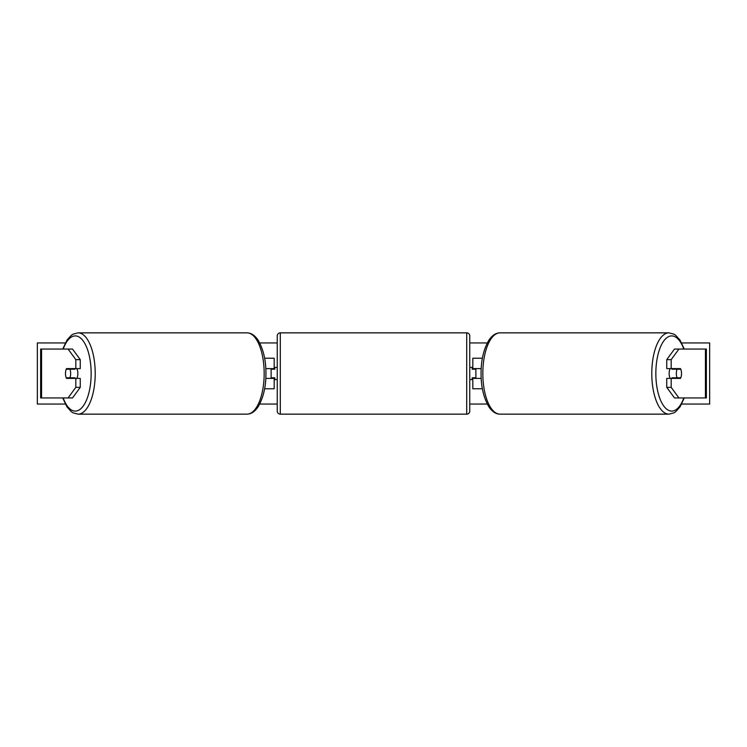 <?xml version="1.0" encoding="UTF-8"?>
<svg xmlns="http://www.w3.org/2000/svg" width="747" height="747" viewBox="0 0 747 747"><rect width="100%" height="100%" fill="white"/><g stroke="black" fill="none" stroke-linecap="round" stroke-linejoin="round"><path stroke-width="1.12" d="M264.606 388.776L274.186 388.776L274.186 378.393L265.801 378.393M274.186 369.223L274.186 358.224L264.606 358.224M271.124 368.607L271.124 369.223L274.793 369.223L274.793 367.384L277.24 367.384L277.24 411.083L277.24 335.917A3.053 3.053 0 0 1 280.293 332.854L466.707 332.854A3.053 3.053 0 0 1 469.76 335.917L469.76 411.083A3.053 3.053 0 0 1 466.707 414.146L466.707 332.854M271.124 369.223L271.124 378.393M274.186 378.393L274.186 377.777M265.801 368.607L274.186 368.607M80.256 359.643L75.82 359.643L68.07 349.054L72.506 349.054L80.256 359.643L80.256 368.607L66.52 368.607A6.116 2.586 -90 0 0 65.484 373.5A6.116 2.586 -90 0 0 66.52 378.393L75.82 378.393L75.82 387.357L80.256 387.357L80.256 378.393L75.82 378.393M70.657 377.777A6.116 2.586 -90 0 0 70.956 378.393M80.256 387.357L72.506 397.946L40.637 397.946L40.637 349.054L68.07 349.054M70.956 368.607A6.116 2.586 -90 0 0 70.657 369.223M75.82 368.607L75.82 359.643M68.07 397.946L75.82 387.357M671.179 368.607L671.179 359.643L678.93 349.054L674.494 349.054L666.744 359.643L666.744 368.607L680.48 368.607A6.116 2.586 -90 0 1 681.516 373.5A6.116 2.586 -90 0 1 680.48 378.393L671.179 378.393L671.179 387.357L666.744 387.357L666.744 378.393L671.179 378.393M676.044 368.607A6.116 2.586 -90 0 1 676.343 369.223M666.744 387.357L674.494 397.946L706.363 397.946L706.363 349.054L678.93 349.054M676.343 377.777A6.116 2.586 -90 0 1 676.044 378.393M666.744 359.643L671.179 359.643M678.93 397.946L671.179 387.357M482.394 388.776L472.814 388.776L472.814 378.393L481.199 378.393M472.814 369.223L472.814 358.224L482.394 358.224M475.876 368.607L475.876 378.393M472.814 378.393L472.814 377.777M481.199 368.607L472.814 368.607M277.24 411.083A3.053 3.053 0 0 0 280.293 414.146L466.707 414.146M277.24 379.616L274.793 379.616L274.793 377.777L271.124 377.777M469.76 411.083L469.76 379.616L472.207 379.616L472.207 377.777L475.876 377.777M475.876 369.223L472.207 369.223L472.207 367.384L469.76 367.384L469.76 335.917M277.24 335.917L277.24 367.384M69.919 377.777L66.231 377.777A6.116 2.586 90 0 1 65.484 373.5A6.116 2.586 90 0 1 66.231 369.223L69.919 369.223A6.116 2.586 90 0 1 70.657 373.5A6.116 2.586 90 0 1 69.919 377.777L74.905 377.777A6.116 2.586 90 0 1 74.607 378.393M76.82 368.607A6.116 2.586 90 0 1 77.856 373.5A6.116 2.586 90 0 1 76.82 378.393M71.507 378.393A6.116 2.586 90 0 1 71.208 377.777M71.208 369.223A6.116 2.586 90 0 1 71.507 368.607M74.607 368.607A6.116 2.586 90 0 1 74.905 369.223L69.919 369.223M65.297 404.062L37.35 404.062L37.35 342.938L65.297 342.938M681.703 342.938L709.65 342.938L709.65 404.062L681.703 404.062M487.268 404.062L469.76 404.062M277.24 404.062L259.732 404.062M487.268 342.938L469.76 342.938M277.24 342.938L259.732 342.938M681.516 373.5A6.116 2.586 90 0 0 680.769 369.223L677.081 369.223A6.116 2.586 90 0 0 676.343 373.5A6.116 2.586 90 0 0 677.081 377.777L680.769 377.777A6.116 2.586 90 0 0 681.516 373.5M670.18 368.607A6.116 2.586 90 0 0 669.144 373.5A6.116 2.586 90 0 0 670.18 378.393M677.081 369.223L672.095 369.223A6.116 2.586 90 0 1 672.393 368.607M675.792 369.223A6.116 2.586 90 0 0 675.493 368.607M677.081 377.777L672.095 377.777A6.116 2.586 90 0 0 672.393 378.393M675.493 378.393A6.116 2.586 90 0 0 675.792 377.777M41.561 397.946L41.561 349.054M705.439 397.946L705.439 349.054M280.293 332.854L280.293 414.146M63.206 397.946A37.583 15.883 -90 0 0 80.779 408.758A37.583 15.883 -90 0 0 91.153 373.5A37.583 15.883 -90 0 0 80.779 338.242A37.583 15.883 -90 0 0 63.206 349.054M95.214 373.5A40.646 17.181 90 0 1 78.043 414.146L246.986 414.146A40.646 17.181 -90 0 0 264.167 373.5A40.646 17.181 -90 0 0 246.986 332.854L78.043 332.854A40.646 17.181 90 0 1 95.214 373.5M683.794 397.946A37.583 15.883 -90 0 1 666.221 408.758A37.583 15.883 -90 0 1 655.847 373.5A37.583 15.883 -90 0 1 666.221 338.242A37.583 15.883 -90 0 1 683.794 349.054M684.261 349.054L680.059 340.146L675.671 335.291L673.878 334.133L668.957 332.854A40.646 17.181 90 0 0 651.786 373.5A40.646 17.181 90 0 0 668.957 414.146L500.014 414.146A40.646 17.181 -90 0 1 482.833 373.5A40.646 17.181 -90 0 1 500.014 332.854C495.915 332.873 492.208 335.3 488.911 340.146C483.626 349.213 481.012 360.325 481.068 373.5C481.012 386.675 483.626 397.787 488.911 406.854C492.208 411.7 495.915 414.127 500.014 414.146M62.739 397.946L66.941 406.854L71.329 411.709L73.122 412.867L78.043 414.146M246.986 332.854C251.085 332.873 254.792 335.3 258.088 340.146C263.374 349.213 265.988 360.325 265.932 373.5C265.988 386.675 263.374 397.787 258.088 406.854C254.792 411.7 251.085 414.127 246.986 414.146M62.739 349.054L66.941 340.146L71.329 335.291L73.122 334.133L78.043 332.854M668.957 332.854L500.014 332.854M684.261 397.946L680.059 406.854L675.671 411.709L673.878 412.867L668.957 414.146"/></g></svg>
